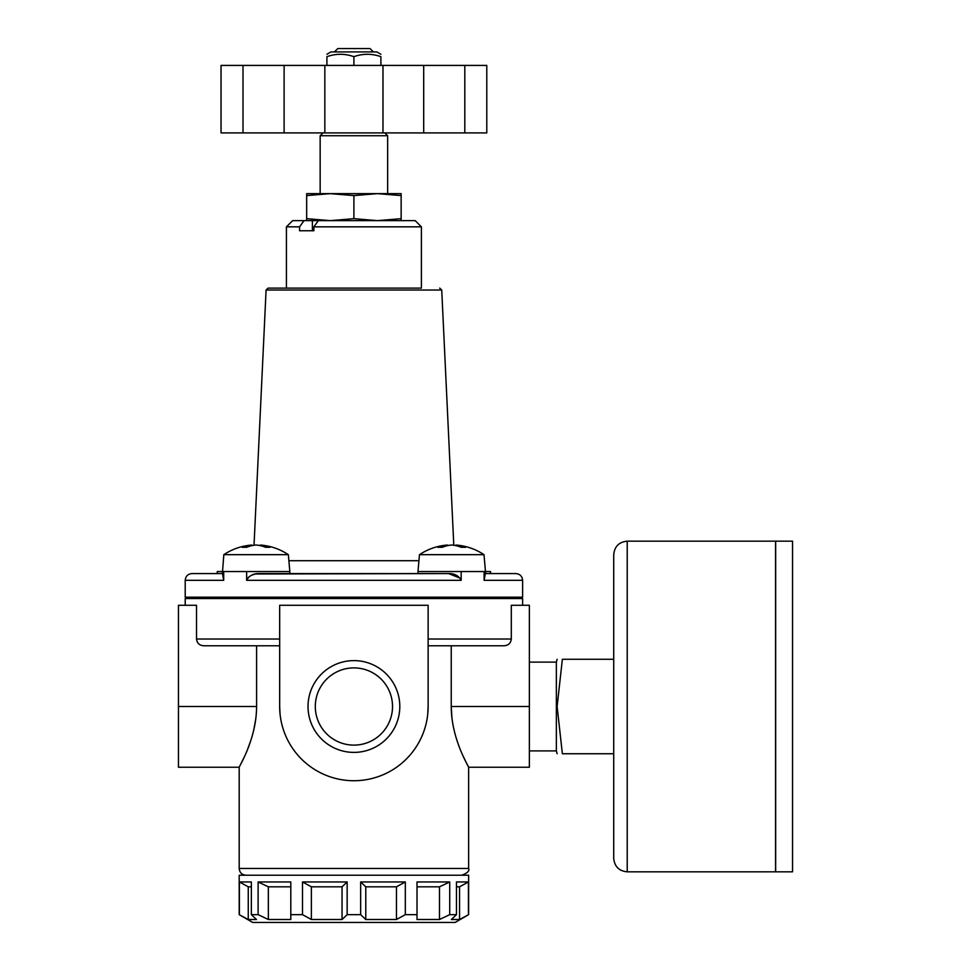 <?xml version="1.0" encoding="UTF-8"?>
<svg xmlns="http://www.w3.org/2000/svg" width="971" height="971" viewBox="0 0 971 971"><rect width="100%" height="100%" fill="white"/><g stroke="black" fill="none" stroke-linecap="round" stroke-linejoin="round"><path stroke-width="1.46" d="M313.888 230.758L313.888 226.838L318.33 220.635L415.187 220.635L421.39 226.838L421.39 288.108L286.421 288.108L286.421 226.838L299.578 226.838L299.578 230.758L313.888 230.758M312.395 230.758L312.395 220.635L318.33 220.635M312.395 220.635L304.02 220.635L299.578 226.838M326.911 54.267L330.965 51.924L376.857 51.924L380.899 54.267M380.899 65.421L380.899 56.67C380.899 53.502 380.899 53.502 380.899 56.67C371.881 53.502 362.887 53.502 353.905 56.67C344.887 53.502 335.893 53.502 326.911 56.67C326.911 53.502 326.911 53.502 326.911 56.67L326.911 65.421M353.905 218.669L330.286 220.635L306.666 218.669L306.666 193.642L401.144 193.642L401.144 218.669L377.525 220.635L353.905 218.669L353.905 195.596L377.525 193.642L401.144 195.596M306.666 195.596L330.286 193.642L353.905 195.596M347.157 914.658L360.654 914.658L365.776 919.513L396.459 919.513L405.32 914.658L417.008 914.658L417.008 919.513L417.008 914.658L417.008 919.513L439.475 919.513L449.719 914.658L456.467 914.658L451.345 919.513L459.562 919.513L468.629 914.658L455.132 922.45L252.691 922.45L239.194 914.658L248.26 919.513L256.478 919.513L251.355 914.658L258.104 914.658L268.348 919.513L290.802 919.513L290.802 914.658L302.491 914.658L311.363 919.513L342.047 919.513L347.157 914.658L347.157 881.959L342.047 886.814L342.047 919.513M239.388 914.658L239.388 881.959L248.26 886.814L248.26 919.513M248.26 886.814L251.355 886.814M251.355 914.658L251.355 881.959L239.388 881.959M258.104 914.658L258.104 881.959L268.348 886.814L268.348 919.513M258.104 881.959L290.802 881.959L290.802 919.513M268.348 886.814L290.802 886.814M302.491 914.658L302.491 881.959L311.363 886.814L311.363 919.513M311.363 886.814L342.047 886.814M360.654 914.658L360.654 881.959L365.776 886.814L365.776 919.513M365.776 886.814L396.459 886.814L396.459 919.513M405.32 914.658L405.32 881.959L396.459 886.814M417.008 914.658L417.008 881.959L449.719 881.959L439.475 886.814L439.475 919.513M417.008 886.814L439.475 886.814M449.719 914.658L449.719 881.959M456.467 914.658L456.467 881.959L468.435 881.959L459.562 886.814L459.562 919.513M456.467 886.814L459.562 886.814M468.435 914.658L468.435 881.959M280.061 714.061L279.672 706.5A74.233 74.233 0 0 0 353.905 780.733A74.233 74.233 0 0 0 428.138 706.5L427.75 714.049M272.96 645.776L203.764 645.776C199.48 645.484 197.064 643.239 196.518 639.027L196.518 605.285L178.458 605.285L178.458 706.5L256.587 706.5C256.502 739.708 238.478 767.491 239.194 767.236C238.502 767.503 256.55 739.514 256.587 706.5L256.587 645.776M178.458 706.5L178.458 767.236L239.194 767.236L239.194 868.462L468.629 868.462C469.77 870.756 467.524 873.002 461.88 875.211M239.194 767.236L244.34 756.846M247.605 749.272L250.858 740.375M253.771 730.058L255.859 718.406M428.138 645.776L504.046 645.776C508.343 645.484 510.758 643.239 511.304 639.027L511.304 605.285L529.365 605.285L529.365 706.5L451.236 706.5C451.297 739.647 469.333 767.503 468.629 767.236C469.321 767.515 451.26 739.501 451.236 706.5L451.976 718.528M463.483 756.858L466.189 762.49M466.226 762.551L467.949 765.949M451.236 706.5L451.236 645.776M313.888 226.838L421.39 226.838M255.434 573.995L448.566 573.57L460.436 578.291M259.245 573.57C253.407 573.388 249.207 575.645 246.634 580.318L246.634 571.543L217.261 571.543L217.261 573.57L191.955 573.57L222.347 573.57M248.527 577.102L246.634 580.318L461.176 580.318C458.615 575.645 454.416 573.4 448.566 573.57L417.991 573.57L417.991 571.543L485.476 571.543L485.476 573.861M222.347 573.861L223.828 554.672C232.336 549.028 241.694 545.823 251.877 545.034C241.694 545.823 232.336 549.028 223.828 554.672L288.351 554.672A58.09 58.09 0 0 0 260.301 545.034A58.017 41.025 90 0 1 269.865 547.353A55.699 39.386 90 0 0 265.653 547.353A58.017 41.025 -90 0 0 256.089 545.034A58.017 41.025 90 0 0 246.525 547.353A55.699 39.386 -90 0 0 242.313 547.353A58.017 41.025 -90 0 1 251.877 545.034L251.877 545.653M288.351 554.672L289.831 571.543L246.634 571.543M323.003 132.906L320.163 135.734L387.647 135.734L387.647 193.642M320.163 135.734L320.163 193.642M464.806 65.421L486.787 65.421L486.787 132.906L464.806 132.906L464.806 65.421L221.036 65.421L221.036 132.906L284.115 132.906L284.115 65.421M284.115 132.906L464.806 132.906M306.666 220.635L306.666 218.669M401.144 220.635L401.144 218.669M239.194 914.658L239.194 875.211L468.629 875.211L468.629 914.658M302.491 881.959L347.157 881.959M360.654 881.959L405.32 881.959M485.318 573.57L484.116 580.318L484.116 571.543M251.865 575.135L255.349 574.019M461.176 580.318L461.176 571.543M186.553 598.537L185.206 597.189L185.206 580.318L223.694 580.318L222.493 573.57M223.694 580.318L223.694 571.543M185.206 605.285L185.206 598.537L522.616 598.537L522.616 605.285M254.026 545.265L266.09 290.038L268.117 288.108L421.39 288.108M448.189 573.57L259.633 573.57M485.476 573.57L515.868 573.57L490.561 573.57L490.561 571.543L485.476 571.543L483.995 554.672A58.09 58.09 0 0 0 455.945 545.034A58.017 41.025 90 0 1 465.51 547.353A55.699 39.386 90 0 0 461.298 547.353A58.017 41.025 -90 0 0 451.733 545.034A58.017 41.025 90 0 0 442.169 547.353A55.699 39.386 -90 0 0 437.957 547.353A58.017 41.025 -90 0 1 447.522 545.034L447.522 545.653M529.365 706.5L529.365 767.236L468.629 767.236L468.629 868.462M308.025 706.5A45.892 45.892 0 0 0 376.857 746.25A45.892 45.892 0 0 0 376.857 666.761A45.892 45.892 0 0 0 308.025 706.5M428.138 706.5L428.138 605.285L279.672 605.285L279.672 706.5M315.296 706.5A38.622 38.622 0 0 0 373.216 739.951A38.622 38.622 0 0 0 373.216 673.061A38.622 38.622 0 0 0 315.296 706.5M447.522 545.034C437.338 545.823 427.98 549.028 419.46 554.672L483.995 554.672A58.09 58.09 0 0 0 455.945 545.034L455.945 545.653M260.301 545.034L260.301 545.653M203.764 645.776L279.672 645.776M286.421 226.838L292.635 220.635L304.02 220.635M245.942 875.211C241.84 874.81 239.594 872.565 239.194 868.462M334.437 51.924L337.811 48.55L370.012 48.55L373.386 51.924M353.905 65.421L353.905 56.67M613.721 753.739L562.367 753.739C555.558 753.739 555.558 753.739 562.367 753.739L557.123 706.5L562.367 659.273C555.558 659.273 555.558 659.273 562.367 659.273L613.721 659.273M529.365 662.113L556.359 662.113L556.359 750.899L557.123 753.739M627.217 871.837C619.013 871.036 614.522 866.545 613.721 858.34L613.721 554.672C614.522 546.467 619.013 541.976 627.217 541.175L775.538 541.175L775.538 871.837L627.217 871.837L627.217 541.175M775.671 871.837L775.671 541.175L792.542 541.175L792.542 871.837L775.671 871.837M288.885 560.704L418.938 560.704M423.696 132.906L423.696 65.421M382.975 132.906L382.975 65.421M324.836 132.906L324.836 65.421M243.005 132.906L243.005 65.421M196.518 639.027L279.672 639.027M428.138 639.027L511.304 639.027M266.09 290.038L441.732 290.038L439.705 288.108M185.206 597.189L522.616 597.189L521.269 598.537M484.116 580.318L522.616 580.318L522.616 597.189M486.787 65.421L486.787 132.906M221.036 65.421L221.036 132.906M289.831 571.543L289.831 573.57M441.732 290.038L453.797 545.265M185.206 580.318C185.607 576.216 187.852 573.97 191.955 573.57M522.616 580.318C522.216 576.216 519.971 573.97 515.868 573.57M419.46 554.672L417.991 571.543M384.819 132.906L387.647 135.734M529.365 750.899L556.359 750.899M556.359 662.113L557.123 659.273"/></g></svg>
